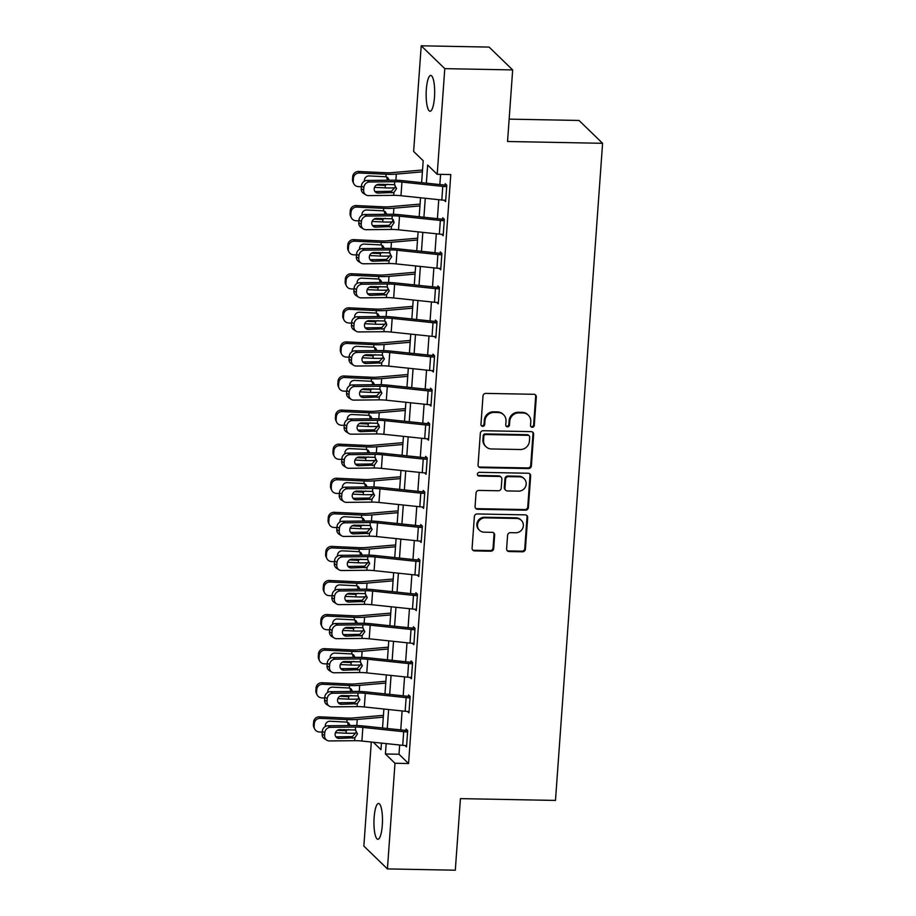 <?xml version="1.0" encoding="UTF-8"?>
<svg xmlns="http://www.w3.org/2000/svg" width="916" height="916" viewBox="0 0 916 916"><rect width="100%" height="100%" fill="white"/><g stroke="black" fill="none" stroke-linecap="round" stroke-linejoin="round"><path stroke-width="1.37" d="M532.276 427.291A1.924 1.821 134.1 0 0 534.268 425.459L536.307 397.017A2.748 2.599 134.1 0 0 533.833 394.292L485.858 393.388A2.748 2.599 134.1 0 0 482.995 396.01L480.957 424.452A1.924 1.821 134.1 0 0 482.698 426.352A1.924 1.821 134.1 0 0 484.69 424.52L484.953 420.833A8.782 8.324 134.1 0 1 494.102 412.429L498.098 412.509A8.782 8.324 134.1 0 1 506.01 421.234L505.746 424.921A1.924 1.821 134.1 0 0 507.487 426.822A1.924 1.821 134.1 0 0 509.479 424.99L509.743 421.303A8.782 8.324 134.1 0 1 518.891 412.898L522.887 412.979A8.782 8.324 134.1 0 1 530.799 421.704L530.536 425.379A1.924 1.821 134.1 0 0 532.276 427.291M530.788 426.444A1.924 1.821 134.1 0 0 533.639 424.841L535.677 396.399A2.748 2.599 134.1 0 0 535.207 394.716M481.209 425.516A1.924 1.821 134.1 0 0 484.06 423.902L484.324 420.215L484.953 420.833M505.998 425.986A1.924 1.821 134.1 0 0 508.849 424.371L509.113 420.684L509.743 421.303M374.14 817.415A17.896 4.248 91.1 0 1 378.56 803.469A17.896 4.248 91.1 0 1 382.293 825.316A17.896 4.248 91.1 0 1 377.884 839.262A17.896 4.248 91.1 0 1 374.14 817.415M426.329 89.402A17.896 4.248 91.1 0 1 430.749 75.456A17.896 4.248 91.1 0 1 434.482 97.302A17.896 4.248 91.1 0 1 430.062 111.237A17.896 4.248 91.1 0 1 426.329 89.402M506.617 548.821A2.748 2.599 134.1 0 0 509.09 551.547L522.544 551.798A2.748 2.599 134.1 0 0 525.406 549.176L527.673 517.586A2.748 2.599 134.1 0 0 525.2 514.861L477.213 513.956A2.748 2.599 134.1 0 0 474.362 516.578L472.095 548.157A2.748 2.599 134.1 0 0 474.568 550.894L490.827 551.192A2.748 2.599 134.1 0 0 493.69 548.57L494.651 535.058A2.748 2.599 134.1 0 0 492.178 532.333L484.117 532.173A7.339 6.962 134.1 0 1 478.141 522.349A7.339 6.962 134.1 0 1 485.148 517.861L516.727 518.456A7.339 6.962 134.1 0 1 522.704 528.28A7.339 6.962 134.1 0 1 515.708 532.769L510.441 532.677A2.748 2.599 134.1 0 0 507.579 535.299L506.617 548.821M421.623 182.662L423.192 160.724L413.631 151.461L421.211 45.8L489.098 47.082L512.674 69.925L507.544 141.499L602.591 143.297L555.485 800.424L460.439 798.626L455.309 870.2L387.422 868.918L363.847 846.075L371.301 742.04M512.674 69.925L444.787 68.643L437.207 174.303L427.646 165.04L426.352 183.154M399.674 745.017L399.01 754.257L408.57 763.52L450.786 174.555L437.207 174.303M408.57 763.52L394.991 763.257L387.422 868.918M528.509 468.557A2.748 2.599 134.1 0 0 531.372 465.935L533.639 434.356A2.748 2.599 134.1 0 0 531.165 431.631L483.179 430.715A2.748 2.599 134.1 0 0 480.327 433.348L478.06 464.927A2.748 2.599 134.1 0 0 480.534 467.652L528.509 468.557L527.879 467.939A2.748 2.599 134.1 0 0 530.73 465.317L532.998 433.737A2.748 2.599 134.1 0 0 532.528 432.054M530.65 475.976L528.383 507.556A2.748 2.599 134.1 0 1 525.532 510.178L477.557 509.273A2.748 2.599 134.1 0 1 475.072 506.548L476.045 493.026A2.748 2.599 134.1 0 1 478.908 490.404L498.361 490.77A2.748 2.599 134.1 0 0 501.224 488.148L501.865 479.183A2.748 2.599 134.1 0 0 499.392 476.457L479.125 476.068A1.924 1.821 134.1 0 1 477.568 473.503A1.924 1.821 134.1 0 1 479.4 472.324L528.177 473.24A2.748 2.599 134.1 0 1 530.65 475.976L530.009 475.358L527.753 506.937L528.383 507.556M440.585 174.361L439.852 184.574M438.764 199.688L437.401 218.661M436.325 233.775L434.963 252.736M433.875 267.861L432.512 286.822M431.436 301.936L430.073 320.909M428.986 336.023L427.635 354.996M426.547 370.11L425.184 389.071M424.108 404.196L422.745 423.158M421.658 438.272L420.307 457.244M419.219 472.358L417.856 491.32M416.78 506.445L415.417 525.406M414.33 540.52L412.979 559.493M411.891 574.607L410.528 593.568M409.441 608.693L408.089 627.655M407.002 642.769L405.639 661.741M404.563 676.855L403.2 695.817M402.113 710.942L400.761 729.903M444.145 200.203L445.611 201.623L446.779 185.261L445.187 183.715L445.096 185.078A2.794 0.584 -175.9 0 1 443.974 185.009L403.143 180.715A20.976 4.408 4.1 0 0 392.266 180.177L367.041 180.441L369.469 181.986A5.588 5.095 122.5 0 0 363.847 187.494L363.652 190.219A5.588 5.095 122.5 0 0 368.495 195.612L393.72 195.36A13.98 2.943 4.1 0 1 400.979 195.715L441.81 200.009A9.79 2.061 -175.9 0 0 445.703 200.261L446.687 186.624A9.79 2.061 -175.9 0 1 442.783 186.383L401.952 182.078A13.98 2.943 4.1 0 0 394.704 181.723L369.469 181.986M441.695 234.278L443.172 235.698L444.34 219.348L442.749 217.802L442.646 219.164A2.794 0.584 -175.9 0 1 441.535 219.096L400.704 214.802A20.976 4.408 4.1 0 0 389.827 214.264L364.591 214.516L367.03 216.061A5.588 5.095 122.5 0 0 361.408 221.569L361.213 224.294A5.588 5.095 122.5 0 0 366.045 229.698L391.281 229.447A13.98 2.943 4.1 0 1 398.529 229.802L439.359 234.095A9.79 2.061 -175.9 0 0 443.264 234.336L444.237 220.71A9.79 2.061 -175.9 0 1 440.344 220.458L399.513 216.165A13.98 2.943 4.1 0 0 392.254 215.81L367.03 216.061M439.256 268.365L440.722 269.785L441.901 253.423L440.298 251.877L440.207 253.24A2.794 0.584 -175.9 0 1 439.096 253.171L398.265 248.877A20.976 4.408 4.1 0 0 387.388 248.351L362.152 248.602L364.579 250.148A5.588 5.095 122.5 0 0 358.969 255.656L358.774 258.381A5.588 5.095 122.5 0 0 363.606 263.785L388.842 263.522A13.98 2.943 4.1 0 1 396.09 263.888L436.921 268.182A9.79 2.061 -175.9 0 0 440.825 268.422L441.798 254.785A9.79 2.061 -175.9 0 1 437.894 254.545L397.063 250.251A13.98 2.943 4.1 0 0 389.815 249.896L364.579 250.148M436.817 302.452L438.283 303.872L439.451 287.51L437.859 285.964L437.768 287.326A2.794 0.584 -175.9 0 1 436.646 287.258L395.815 282.964A20.976 4.408 4.1 0 0 384.938 282.426L359.713 282.689L362.141 284.235A5.588 5.095 122.5 0 0 356.519 289.742L356.324 292.467A5.588 5.095 122.5 0 0 361.167 297.86L386.392 297.608A13.98 2.943 4.1 0 1 393.651 297.963L434.482 302.257A9.79 2.061 -175.9 0 0 438.375 302.509L439.359 288.872A9.79 2.061 -175.9 0 1 435.455 288.632L394.624 284.338A13.98 2.943 4.1 0 0 387.376 283.983L362.141 284.235M434.367 336.527L435.833 337.947L437.012 321.596L435.421 320.05L435.318 321.413A2.794 0.584 -175.9 0 1 434.207 321.344L393.376 317.05A20.976 4.408 4.1 0 0 382.499 316.512L357.263 316.764L359.702 318.31A5.588 5.095 122.5 0 0 354.08 323.817L353.885 326.543A5.588 5.095 122.5 0 0 358.717 331.947L383.953 331.695A13.98 2.943 4.1 0 1 391.201 332.05L432.031 336.344A9.79 2.061 -175.9 0 0 435.936 336.584L436.909 322.959A9.79 2.061 -175.9 0 1 433.016 322.707L392.185 318.413A13.98 2.943 4.1 0 0 384.926 318.058L359.702 318.31M431.928 370.614L433.394 372.033L434.562 355.671L432.97 354.126L432.879 355.5A2.794 0.584 -175.9 0 1 431.757 355.419L390.926 351.126A20.976 4.408 4.1 0 0 380.06 350.599L354.824 350.851L357.251 352.397A5.588 5.095 122.5 0 0 351.63 357.904L351.435 360.629A5.588 5.095 122.5 0 0 356.278 366.034L381.514 365.782A13.98 2.943 4.1 0 1 388.762 366.137L429.593 370.43A9.79 2.061 -175.9 0 0 433.497 370.671L434.47 357.034A9.79 2.061 -175.9 0 1 430.566 356.793L389.735 352.5A13.98 2.943 4.1 0 0 382.487 352.145L357.251 352.397M429.49 404.7L430.955 406.12L432.123 389.758L430.531 388.212L430.428 389.575A2.794 0.584 -175.9 0 1 429.318 389.506L388.487 385.212A20.976 4.408 4.1 0 0 377.61 384.674L352.385 384.938L354.813 386.483A5.588 5.095 122.5 0 0 349.191 391.991L348.996 394.716A5.588 5.095 122.5 0 0 353.839 400.12L379.064 399.857A13.98 2.943 4.1 0 1 386.312 400.212L427.142 404.506A9.79 2.061 -175.9 0 0 431.047 404.757L432.031 391.121A9.79 2.061 -175.9 0 1 428.127 390.88L387.296 386.586A13.98 2.943 4.1 0 0 380.048 386.231L354.813 386.483M427.039 438.775L428.505 440.195L429.684 423.845L428.093 422.299L427.99 423.661A2.794 0.584 -175.9 0 1 426.879 423.593L386.048 419.299A20.976 4.408 4.1 0 0 375.171 418.761L349.935 419.013L352.374 420.57A5.588 5.095 122.5 0 0 346.752 426.066L346.557 428.803A5.588 5.095 122.5 0 0 351.389 434.195L376.625 433.944A13.98 2.943 4.1 0 1 383.873 434.299L424.703 438.592A9.79 2.061 -175.9 0 0 428.608 438.833L429.581 425.207A9.79 2.061 -175.9 0 1 425.677 424.955L384.846 420.662A13.98 2.943 4.1 0 0 377.598 420.307L352.374 420.57M424.6 472.862L426.066 474.282L427.234 457.92L425.642 456.386L425.551 457.748A2.794 0.584 -175.9 0 1 424.429 457.679L383.598 453.374A20.976 4.408 4.1 0 0 372.72 452.848L347.496 453.099L349.923 454.645A5.588 5.095 122.5 0 0 344.301 460.153L344.107 462.878A5.588 5.095 122.5 0 0 348.95 468.282L374.175 468.03A13.98 2.943 4.1 0 1 381.434 468.385L422.265 472.679A9.79 2.061 -175.9 0 0 426.158 472.919L427.142 459.282A9.79 2.061 -175.9 0 1 423.238 459.042L382.407 454.748A13.98 2.943 4.1 0 0 375.159 454.393L349.923 454.645M422.161 506.949L423.627 508.369L424.795 492.007L423.203 490.461L423.1 491.823A2.794 0.584 -175.9 0 1 421.99 491.755L381.159 487.461A20.976 4.408 4.1 0 0 370.282 486.934L345.046 487.186L347.485 488.732A5.588 5.095 122.5 0 0 341.863 494.239L341.668 496.964A5.588 5.095 122.5 0 0 346.5 502.369L371.736 502.105A13.98 2.943 4.1 0 1 378.984 502.46L419.814 506.766A9.79 2.061 -175.9 0 0 423.719 507.006L424.692 493.369A9.79 2.061 -175.9 0 1 420.799 493.129L379.968 488.835A13.98 2.943 4.1 0 0 372.709 488.48L347.485 488.732M419.711 541.024L421.177 542.455L422.356 526.093L420.753 524.547L420.662 525.91A2.794 0.584 -175.9 0 1 419.551 525.841L378.72 521.548A20.976 4.408 4.1 0 0 367.843 521.009L342.607 521.261L345.034 522.818A5.588 5.095 122.5 0 0 339.424 528.326L339.229 531.051A5.588 5.095 122.5 0 0 344.061 536.444L369.297 536.192A13.98 2.943 4.1 0 1 376.545 536.547L417.375 540.841A9.79 2.061 -175.9 0 0 421.28 541.081L422.253 527.456A9.79 2.061 -175.9 0 1 418.349 527.215L377.518 522.91A13.98 2.943 4.1 0 0 370.27 522.555L345.034 522.818M417.272 575.111L418.738 576.53L419.906 560.168L418.314 558.634L418.223 559.997A2.794 0.584 -175.9 0 1 417.101 559.928L376.27 555.623A20.976 4.408 4.1 0 0 365.392 555.096L340.168 555.348L342.595 556.894A5.588 5.095 122.5 0 0 336.974 562.401L336.779 565.126A5.588 5.095 122.5 0 0 341.622 570.531L366.847 570.279A13.98 2.943 4.1 0 1 374.106 570.634L414.937 574.927A9.79 2.061 -175.9 0 0 418.83 575.168L419.814 561.542A9.79 2.061 -175.9 0 1 415.91 561.29L375.079 556.997A13.98 2.943 4.1 0 0 367.831 556.642L342.595 556.894M414.822 609.197L416.288 610.617L417.467 594.255L415.875 592.709L415.772 594.072A2.794 0.584 -175.9 0 1 414.662 594.003L373.831 589.709A20.976 4.408 4.1 0 0 362.954 589.183L337.718 589.435L340.157 590.98A5.588 5.095 122.5 0 0 334.535 596.488L334.34 599.213A5.588 5.095 122.5 0 0 339.172 604.617L364.408 604.354A13.98 2.943 4.1 0 1 371.656 604.709L412.486 609.014A9.79 2.061 -175.9 0 0 416.391 609.255L417.364 595.618A9.79 2.061 -175.9 0 1 413.471 595.377L372.64 591.083A13.98 2.943 4.1 0 0 365.381 590.728L340.157 590.98M412.383 643.284L413.849 644.704L415.028 628.342L413.425 626.796L413.334 628.158A2.794 0.584 -175.9 0 1 412.211 628.09L371.381 623.796A20.976 4.408 4.1 0 0 360.515 623.258L335.279 623.521L337.706 625.067A5.588 5.095 122.5 0 0 332.084 630.574L331.89 633.3A5.588 5.095 122.5 0 0 336.733 638.692L361.969 638.441A13.98 2.943 4.1 0 1 369.217 638.795L410.047 643.089A9.79 2.061 -175.9 0 0 413.952 643.341L414.925 629.704A9.79 2.061 -175.9 0 1 411.021 629.464L370.19 625.159A13.98 2.943 4.1 0 0 362.942 624.804L337.706 625.067M409.944 677.359L411.41 678.779L412.578 662.428L410.986 660.883L410.883 662.245A2.794 0.584 -175.9 0 1 409.773 662.176L368.942 657.883A20.976 4.408 4.1 0 0 358.064 657.345L332.84 657.596L335.267 659.142A5.588 5.095 122.5 0 0 329.645 664.65L329.451 667.375A5.588 5.095 122.5 0 0 334.294 672.779L359.519 672.527A13.98 2.943 4.1 0 1 366.766 672.882L407.597 677.176A9.79 2.061 -175.9 0 0 411.502 677.416L412.486 663.791A9.79 2.061 -175.9 0 1 408.582 663.539L367.751 659.245A13.98 2.943 4.1 0 0 360.503 658.89L335.267 659.142M407.494 711.446L408.96 712.866L410.139 696.503L408.547 694.958L408.444 696.32A2.794 0.584 -175.9 0 1 407.334 696.252L366.503 691.958A20.976 4.408 4.1 0 0 355.626 691.431L330.39 691.683L332.829 693.229A5.588 5.095 122.5 0 0 327.207 698.736L327.012 701.461A5.588 5.095 122.5 0 0 331.844 706.866L357.08 706.602A13.98 2.943 4.1 0 1 364.328 706.969L405.158 711.263A9.79 2.061 -175.9 0 0 409.063 711.503L410.036 697.866A9.79 2.061 -175.9 0 1 406.132 697.626L365.301 693.332A13.98 2.943 4.1 0 0 358.053 692.977L332.829 693.229M405.055 745.532L406.521 746.952L407.689 730.59L406.097 729.044L406.006 730.407A2.794 0.584 -175.9 0 1 404.883 730.338L364.053 726.045A20.976 4.408 4.1 0 0 353.187 725.506L327.951 725.77L330.378 727.315A5.588 5.095 122.5 0 0 324.756 732.823L324.562 735.548A5.588 5.095 122.5 0 0 329.405 740.941L354.641 740.689A13.98 2.943 4.1 0 1 361.889 741.044L402.719 745.338A9.79 2.061 -175.9 0 0 406.624 745.59L407.597 731.953A9.79 2.061 -175.9 0 1 403.693 731.712L362.862 727.418A13.98 2.943 4.1 0 0 355.614 727.052L330.378 727.315M602.591 143.297L579.015 120.454L509.147 119.137M421.211 45.8L444.787 68.643M373.304 742.246L380.976 749.677L381.445 743.105M382.533 727.991L383.884 709.018M384.972 693.904L386.334 674.943M387.411 659.818L388.773 640.857M389.861 625.743L391.212 606.77M392.3 591.656L393.662 572.683M394.739 557.569L396.101 538.608M397.189 523.483L398.552 504.521M399.628 489.407L400.99 470.435M402.078 455.321L403.429 436.36M404.517 421.234L405.88 402.273M406.956 387.159L408.318 368.186M409.406 353.072L410.757 334.111M411.845 318.986L413.208 300.024M414.284 284.91L415.646 265.938M416.734 250.824L418.097 231.863M419.173 216.737L420.536 197.776M386.174 743.597L385.43 753.994L394.991 763.257M425.264 198.268L423.913 217.241M422.826 232.355L421.463 251.316M420.387 266.442L419.024 285.403M417.936 300.517L416.585 319.489M415.498 334.603L414.135 353.576M413.059 368.69L411.696 387.651M410.608 402.777L409.246 421.738M408.17 436.852L406.807 455.825M405.719 470.939L404.368 489.9M403.28 505.025L401.918 523.986M400.842 539.1L399.479 558.073M398.391 573.187L397.04 592.148M395.952 607.274L394.59 626.235M393.514 641.349L392.151 660.322M391.063 675.435L389.701 694.397M388.624 709.522L387.262 728.483M399.01 754.257L385.43 753.994M528.383 415.234L527.753 414.616A8.782 8.324 134.1 0 0 522.246 412.36L522.887 412.979M509.113 420.684A8.782 8.324 134.1 0 1 518.25 412.28L522.246 412.36M503.594 414.765L502.964 414.147A8.782 8.324 134.1 0 0 497.468 411.891L498.098 412.509M484.324 420.215A8.782 8.324 134.1 0 1 493.461 411.822L497.468 411.891M478.53 466.61A2.748 2.599 134.1 0 0 479.892 467.034L527.879 467.939M529.688 437.23A1.924 1.821 134.1 0 0 527.96 435.318L485.846 434.528A1.924 1.821 134.1 0 0 483.843 436.36L483.568 440.241A8.782 8.324 134.1 0 0 491.48 448.966L520.265 449.516A8.782 8.324 134.1 0 0 529.414 441.111L529.688 437.23M529.162 435.81L528.521 435.192A1.924 1.821 134.1 0 0 527.318 434.699L527.96 435.318M485.984 446.71L485.343 446.092A8.782 8.324 134.1 0 1 482.927 439.623L483.213 435.741A1.924 1.821 134.1 0 1 485.205 433.909L527.318 434.699M475.541 508.231A2.748 2.599 134.1 0 0 476.915 508.655L524.891 509.559A2.748 2.599 134.1 0 0 527.753 506.937M501.109 477.156L500.468 476.538A2.748 2.599 134.1 0 0 498.751 475.839L478.495 475.45L479.125 476.068M477.648 475.221A1.924 1.821 134.1 0 0 478.495 475.45M518.548 491.148A7.339 6.962 134.1 0 0 524.17 478.725A7.339 6.962 134.1 0 0 519.578 476.835L508.449 476.629A2.748 2.599 134.1 0 0 505.598 479.251L504.956 488.217A2.748 2.599 134.1 0 0 507.43 490.942L518.548 491.148M524.17 478.725L523.54 478.106A7.339 6.962 134.1 0 0 518.937 476.217L519.578 476.835M505.712 490.232L505.071 489.625A2.748 2.599 134.1 0 1 504.315 487.598L504.956 478.633A2.748 2.599 134.1 0 1 507.819 476.011L518.937 476.217M530.009 475.358A2.748 2.599 134.1 0 0 529.551 473.675M521.33 520.345L520.689 519.727A7.339 6.962 134.1 0 0 516.097 517.838L516.727 518.456M479.526 530.284L478.885 529.677A7.339 6.962 134.1 0 1 484.507 517.242L516.097 517.838M472.564 549.852A2.748 2.599 134.1 0 0 473.927 550.276L490.186 550.585A2.748 2.599 134.1 0 0 493.048 547.951L494.022 534.44A2.748 2.599 134.1 0 0 493.552 532.757M507.075 550.505A2.748 2.599 134.1 0 0 508.449 550.928L521.914 551.18A2.748 2.599 134.1 0 0 524.765 548.558L527.032 516.967A2.748 2.599 134.1 0 0 526.563 515.284M422.528 170.01L392.208 172.632A13.98 2.943 -175.9 0 1 385.418 172.723L358.637 171.487L359.37 172.998A5.588 5.427 154.3 0 0 353.427 178.196L352.694 176.685A5.588 5.427 -25.7 0 1 358.637 171.487M422.39 171.853L396.33 174.109A20.976 4.408 -175.9 0 1 386.14 174.246L359.37 172.998M395.185 187.757A20.976 4.408 -175.9 0 1 385.167 187.872L374.518 187.379M361.362 186.772L358.396 186.635A5.588 5.427 154.3 0 1 353.748 183.612L353.015 182.089A5.588 5.427 -25.7 0 1 352.5 179.41L352.694 176.685M364.488 181.128A4.477 4.34 -25.7 0 1 369.182 175.918L385.957 176.777L387.731 177.624L389.174 180.051M387.708 184.253L384.502 185.387L383.151 184.299M352.5 179.41L353.233 180.921L353.427 178.196M353.233 180.921A5.588 5.427 154.3 0 0 353.748 183.612M376.465 185.009L384.502 185.387M387.308 179.605L386.632 176.983M446.63 185.112L445.096 185.078M374.93 191.467A4.477 4.076 122.5 0 0 375.652 191.524L391.475 191.284L395.3 187.036L394.956 185.021M363.847 187.494L361.419 185.937L361.225 188.673L363.652 190.219M361.419 185.937A5.588 5.095 -57.5 0 1 367.041 180.441M365.885 194.879L363.446 193.333A5.588 5.095 -57.5 0 1 361.225 188.673M393.937 192.429L378.079 193.07A4.477 4.076 -57.5 0 1 374.209 188.742A4.477 4.076 -57.5 0 1 378.709 184.345L394.487 184.666L396.559 188.57L393.937 192.429L393.72 195.36M420.078 204.096L389.758 206.718A13.98 2.943 -175.9 0 1 382.968 206.81L356.198 205.573L356.919 207.085A5.588 5.427 154.3 0 0 350.988 212.283L350.255 210.772A5.588 5.427 -25.7 0 1 356.198 205.573M419.952 205.94L393.891 208.195A20.976 4.408 -175.9 0 1 383.701 208.321L356.919 207.085M392.746 221.844A20.976 4.408 -175.9 0 1 382.716 221.958L372.068 221.466M358.912 220.859L355.946 220.722A5.588 5.427 154.3 0 1 351.297 217.687L350.576 216.176A5.588 5.427 -25.7 0 1 350.061 213.497L350.255 210.772M362.038 215.214A4.477 4.34 -25.7 0 1 366.732 210.004L383.518 210.852L385.281 211.699L386.724 214.126M385.27 218.329L382.064 219.462L380.713 218.374M350.061 213.497L350.794 215.008L350.988 212.283M350.794 215.008A5.588 5.427 154.3 0 0 351.297 217.687M374.026 219.096L382.064 219.462M384.869 213.691L384.193 211.069M417.639 238.183L387.319 240.805A13.98 2.943 -175.9 0 1 380.529 240.897L353.748 239.649L354.481 241.171A5.588 5.427 154.3 0 0 348.538 246.37L347.817 244.847A5.588 5.427 -25.7 0 1 353.748 239.649M417.501 240.015L391.441 242.271A20.976 4.408 -175.9 0 1 381.251 242.408L354.481 241.171M390.296 255.919A20.976 4.408 -175.9 0 1 380.277 256.045L369.629 255.553M356.473 254.946L353.507 254.808A5.588 5.427 154.3 0 1 348.859 251.774L348.126 250.263A5.588 5.427 -25.7 0 1 347.622 247.572L347.817 244.847M359.599 249.301A4.477 4.34 -25.7 0 1 364.293 244.091L381.079 244.938L382.842 245.786L384.285 248.213M382.831 252.415L379.613 253.549L378.262 252.461M347.622 247.572L348.343 249.095L348.538 246.37M348.343 249.095A5.588 5.427 154.3 0 0 348.859 251.774M371.575 253.182L379.613 253.549M382.43 247.778L381.754 245.156M415.2 272.258L384.88 274.892A13.98 2.943 -175.9 0 1 378.079 274.972L351.309 273.735L352.042 275.258A5.588 5.427 154.3 0 0 346.099 280.445L345.366 278.933A5.588 5.427 -25.7 0 1 351.309 273.735M415.062 274.102L389.002 276.357A20.976 4.408 -175.9 0 1 378.812 276.495L352.042 275.258M387.857 290.006A20.976 4.408 -175.9 0 1 377.839 290.12L367.19 289.628M354.034 289.021L351.057 288.884A5.588 5.427 154.3 0 1 346.408 285.861L345.687 284.338A5.588 5.427 -25.7 0 1 345.172 281.659L345.366 278.933M357.148 283.376A4.477 4.34 -25.7 0 1 361.854 278.166L378.629 279.025L380.392 279.872L381.846 282.3M380.38 286.502L377.174 287.635L375.823 286.548M345.172 281.659L345.905 283.181L346.099 280.445M345.905 283.181A5.588 5.427 154.3 0 0 346.408 285.861M369.137 287.258L377.174 287.635M379.98 281.853L379.304 279.231M444.18 219.187L442.646 219.164M372.491 225.542A4.477 4.076 122.5 0 0 373.201 225.599L389.037 225.37L392.85 221.111L392.506 219.096M361.408 221.569L358.98 220.023L358.786 222.748L361.213 224.294M358.98 220.023A5.588 5.095 -57.5 0 1 364.591 214.516M363.434 228.966L361.007 227.42A5.588 5.095 -57.5 0 1 358.786 222.748M391.487 226.504L375.64 227.145A4.477 4.076 -57.5 0 1 371.77 222.828A4.477 4.076 -57.5 0 1 376.258 218.42L392.048 218.752L393.193 219.691L394.109 222.657L391.487 226.504L391.281 229.447M441.741 253.274L440.207 253.24M370.041 259.629A4.477 4.076 122.5 0 0 370.762 259.686L386.586 259.446L390.411 255.198L390.067 253.182M358.969 255.656L356.53 254.11L356.335 256.835L358.774 258.381M356.53 254.11A5.588 5.095 -57.5 0 1 362.152 248.602M360.996 263.052L358.568 261.495A5.588 5.095 -57.5 0 1 356.335 256.835M389.048 260.591L373.19 261.232A4.477 4.076 -57.5 0 1 369.32 256.915A4.477 4.076 -57.5 0 1 373.82 252.507L389.609 252.827L391.67 256.732L389.048 260.591L388.842 263.522M439.302 287.361L437.768 287.326M367.602 293.715A4.477 4.076 122.5 0 0 368.324 293.773L384.147 293.532L387.972 289.284L387.617 287.269M356.519 289.742L354.091 288.197L353.897 290.922L356.324 292.467M354.091 288.197A5.588 5.095 -57.5 0 1 359.713 282.689M358.557 297.127L356.118 295.582A5.588 5.095 -57.5 0 1 353.897 290.922M386.609 294.677L370.751 295.318A4.477 4.076 -57.5 0 1 366.881 290.99A4.477 4.076 -57.5 0 1 371.381 286.594L387.159 286.914L389.231 290.819L386.609 294.677L386.392 297.608M412.75 306.345L382.43 308.967A13.98 2.943 -175.9 0 1 375.64 309.058L348.87 307.822L349.591 309.333A5.588 5.427 154.3 0 0 343.66 314.531L342.928 313.02A5.588 5.427 -25.7 0 1 348.87 307.822M412.624 308.188L386.552 310.444A20.976 4.408 -175.9 0 1 376.373 310.57L349.591 309.333M385.407 324.092A20.976 4.408 -175.9 0 1 375.388 324.207L364.74 323.714M351.584 323.108L348.618 322.97A5.588 5.427 154.3 0 1 343.969 319.936L343.237 318.425A5.588 5.427 -25.7 0 1 342.733 315.745L342.928 313.02M354.71 317.463A4.477 4.34 -25.7 0 1 359.404 312.253L376.19 313.1L377.953 313.959L379.396 316.375M377.942 320.589L374.736 321.711L373.385 320.634M342.733 315.745L343.466 317.257L343.66 314.531M343.466 317.257A5.588 5.427 154.3 0 0 343.969 319.936M366.698 321.344L374.736 321.711M377.541 315.94L376.865 313.318M436.852 321.436L435.318 321.413M365.152 327.791A4.477 4.076 122.5 0 0 365.873 327.848L381.697 327.619L385.522 323.371L385.178 321.344M354.08 323.817L351.641 322.272L351.446 324.997L353.885 326.543M351.641 322.272A5.588 5.095 -57.5 0 1 357.263 316.764M356.106 331.214L353.679 329.668A5.588 5.095 -57.5 0 1 351.446 324.997M384.159 328.752L368.312 329.405A4.477 4.076 -57.5 0 1 364.442 325.077A4.477 4.076 -57.5 0 1 368.93 320.669L384.72 321.001L385.865 321.94L386.781 324.905L384.159 328.752L383.953 331.695M410.311 340.431L379.991 343.053A13.98 2.943 -175.9 0 1 373.201 343.145L346.42 341.908L347.153 343.42A5.588 5.427 154.3 0 0 341.21 348.618L340.489 347.095A5.588 5.427 -25.7 0 1 346.42 341.908M410.173 342.263L384.113 344.519A20.976 4.408 -175.9 0 1 373.923 344.656L347.153 343.42M382.968 358.167A20.976 4.408 -175.9 0 1 372.949 358.293L362.301 357.801M349.145 357.194L346.179 357.057A5.588 5.427 154.3 0 1 341.531 354.023L340.798 352.511A5.588 5.427 -25.7 0 1 340.294 349.832L340.489 347.095M352.271 351.549A4.477 4.34 -25.7 0 1 356.965 346.34L373.751 347.187L375.514 348.034L376.957 350.462M375.503 354.664L372.285 355.797L370.934 354.71M340.294 349.832L341.015 351.343L341.21 348.618M341.015 351.343A5.588 5.427 154.3 0 0 341.531 354.023M364.247 355.431L372.285 355.797M375.091 350.026L374.426 347.404M434.413 355.522L432.879 355.5M362.713 361.877A4.477 4.076 122.5 0 0 363.434 361.935L379.258 361.694L383.083 357.446L382.739 355.431M351.63 357.904L349.202 356.358L349.007 359.083L351.435 360.629M349.202 356.358A5.588 5.095 -57.5 0 1 354.824 350.851M353.668 365.301L351.229 363.744A5.588 5.095 -57.5 0 1 349.007 359.083M381.72 362.839L365.862 363.48A4.477 4.076 -57.5 0 1 361.992 359.164A4.477 4.076 -57.5 0 1 366.492 354.755L382.281 355.076L384.342 358.98L381.72 362.839L381.514 365.782M407.86 374.518L377.541 377.14A13.98 2.943 -175.9 0 1 370.751 377.22L343.981 375.984L344.714 377.507A5.588 5.427 154.3 0 0 338.771 382.693L338.038 381.182A5.588 5.427 -25.7 0 1 343.981 375.984M407.735 376.35L381.674 378.606A20.976 4.408 -175.9 0 1 371.484 378.743L344.714 377.507M380.529 392.254A20.976 4.408 -175.9 0 1 370.511 392.369L359.862 391.876M346.706 391.269L343.729 391.132A5.588 5.427 154.3 0 1 339.08 388.109L338.359 386.598A5.588 5.427 -25.7 0 1 337.844 383.907L338.038 381.182M349.82 385.625A4.477 4.34 -25.7 0 1 354.515 380.415L371.301 381.274L373.064 382.121L374.518 384.548M373.052 388.75L369.846 389.884L368.495 388.796M337.844 383.907L338.577 385.43L338.771 382.693M338.577 385.43A5.588 5.427 154.3 0 0 339.08 388.109M361.809 389.506L369.846 389.884M372.652 384.113L371.976 381.48M431.963 389.609L430.428 389.575M360.274 395.964A4.477 4.076 122.5 0 0 360.984 396.021L376.82 395.781L380.644 391.533L380.289 389.518M349.191 391.991L346.763 390.445L346.569 393.17L348.996 394.716M346.763 390.445A5.588 5.095 -57.5 0 1 352.385 384.938M351.217 399.376L348.79 397.83A5.588 5.095 -57.5 0 1 346.569 393.17M379.281 396.926L363.423 397.567A4.477 4.076 -57.5 0 1 359.553 393.25A4.477 4.076 -57.5 0 1 364.041 388.842L379.831 389.163L381.903 393.067L379.281 396.926L379.064 399.857M405.422 408.593L375.102 411.215A13.98 2.943 -175.9 0 1 368.312 411.307L341.542 410.07L342.263 411.582A5.588 5.427 154.3 0 0 336.332 416.78L335.6 415.269A5.588 5.427 -25.7 0 1 341.542 410.07M405.296 410.437L379.224 412.692A20.976 4.408 -175.9 0 1 369.045 412.818L342.263 411.582M378.079 426.341A20.976 4.408 -175.9 0 1 368.06 426.455L357.412 425.963M344.256 425.356L341.29 425.219A5.588 5.427 154.3 0 1 336.641 422.196L335.909 420.673A5.588 5.427 -25.7 0 1 335.405 417.994L335.6 415.269M347.382 419.711A4.477 4.34 -25.7 0 1 352.076 414.501L368.862 415.349L370.625 416.207L372.068 418.623M370.614 422.837L367.396 423.959L366.056 422.883M335.405 417.994L336.138 419.505L336.332 416.78M336.138 419.505A5.588 5.427 154.3 0 0 336.641 422.196M359.37 423.593L367.396 423.959M370.213 418.188L369.537 415.566M429.524 423.684L427.99 423.661M357.824 430.039A4.477 4.076 122.5 0 0 358.545 430.096L374.369 429.867L378.194 425.619L377.85 423.593M346.752 426.066L344.313 424.52L344.118 427.245L346.557 428.803M344.313 424.52A5.588 5.095 -57.5 0 1 349.935 419.013M348.778 433.463L346.351 431.917A5.588 5.095 -57.5 0 1 344.118 427.245M376.831 431.001L360.973 431.654A4.477 4.076 -57.5 0 1 357.103 427.325A4.477 4.076 -57.5 0 1 361.602 422.929L377.392 423.249L378.537 424.188L379.453 427.154L376.831 431.001L376.625 433.944M402.983 442.68L372.663 445.302A13.98 2.943 -175.9 0 1 365.873 445.394L339.092 444.157L339.825 445.668A5.588 5.427 154.3 0 0 333.882 450.867L333.161 449.344A5.588 5.427 -25.7 0 1 339.092 444.157M402.845 444.512L376.785 446.768A20.976 4.408 -175.9 0 1 366.595 446.905L339.825 445.668M375.64 460.416A20.976 4.408 -175.9 0 1 365.621 460.542L354.973 460.05M341.817 459.443L338.851 459.305A5.588 5.427 154.3 0 1 334.203 456.271L333.47 454.76A5.588 5.427 -25.7 0 1 332.955 452.08L333.161 449.344M344.943 453.798A4.477 4.34 -25.7 0 1 349.637 448.588L366.411 449.435L368.186 450.283L369.629 452.71M368.163 456.912L364.957 458.046L363.606 456.958M332.955 452.08L333.687 453.592L333.882 450.867M333.687 453.592A5.588 5.427 154.3 0 0 334.203 456.271M356.919 457.679L364.957 458.046M367.763 452.275L367.087 449.653M427.085 457.771L425.551 457.748M355.385 464.126A4.477 4.076 122.5 0 0 356.106 464.183L371.93 463.954L375.755 459.695L375.411 457.679M344.301 460.153L341.874 458.607L341.679 461.332L344.107 462.878M341.874 458.607A5.588 5.095 -57.5 0 1 347.496 453.099M346.34 467.549L343.901 466.004A5.588 5.095 -57.5 0 1 341.679 461.332M374.392 465.088L358.534 465.729A4.477 4.076 -57.5 0 1 354.664 461.412A4.477 4.076 -57.5 0 1 359.164 457.004L374.942 457.324L377.014 461.229L374.392 465.088L374.175 468.03M400.532 476.767L370.213 479.389A13.98 2.943 -175.9 0 1 363.423 479.48L336.653 478.232L337.386 479.755A5.588 5.427 154.3 0 0 331.443 484.953L330.71 483.43A5.588 5.427 -25.7 0 1 336.653 478.232M400.406 478.599L374.346 480.854A20.976 4.408 -175.9 0 1 364.156 480.992L337.386 479.755M373.201 494.503A20.976 4.408 -175.9 0 1 363.183 494.629L352.534 494.136M339.367 493.518L336.401 493.38A5.588 5.427 154.3 0 1 331.752 490.358L331.031 488.846A5.588 5.427 -25.7 0 1 330.516 486.156L330.71 483.43M342.492 487.873A4.477 4.34 -25.7 0 1 347.187 482.663L363.973 483.522L365.736 484.369L367.179 486.797M365.724 490.999L362.518 492.132L361.167 491.045M330.516 486.156L331.249 487.678L331.443 484.953M331.249 487.678A5.588 5.427 154.3 0 0 331.752 490.358M354.481 491.755L362.518 492.132M365.324 486.362L364.648 483.728M424.635 491.858L423.1 491.823M352.946 498.212A4.477 4.076 122.5 0 0 353.656 498.27L369.491 498.029L373.304 493.781L372.961 491.766M341.863 494.239L339.435 492.694L339.241 495.419L341.668 496.964M339.435 492.694A5.588 5.095 -57.5 0 1 345.046 487.186M343.889 501.625L341.462 500.079A5.588 5.095 -57.5 0 1 339.241 495.419M371.942 499.174L356.095 499.815A4.477 4.076 -57.5 0 1 352.225 495.499A4.477 4.076 -57.5 0 1 356.713 491.09L372.503 491.411L374.564 495.316L371.942 499.174L371.736 502.105M398.094 510.842L367.774 513.464A13.98 2.943 -175.9 0 1 360.984 513.555L334.203 512.319L334.935 513.83A5.588 5.427 154.3 0 0 328.993 519.029L328.272 517.517A5.588 5.427 -25.7 0 1 334.203 512.319M397.956 512.685L371.896 514.941A20.976 4.408 -175.9 0 1 361.705 515.078L334.935 513.83M370.751 528.589A20.976 4.408 -175.9 0 1 360.732 528.704L350.084 528.211M336.928 527.605L333.962 527.467A5.588 5.427 154.3 0 1 329.313 524.444L328.581 522.922A5.588 5.427 -25.7 0 1 328.077 520.242L328.272 517.517M340.054 521.96A4.477 4.34 -25.7 0 1 344.748 516.75L361.534 517.609L363.297 518.456L364.74 520.883M363.286 525.086L360.068 526.219L358.728 525.131M328.077 520.242L328.798 521.754L328.993 519.029M328.798 521.754A5.588 5.427 154.3 0 0 329.313 524.444M352.042 525.841L360.068 526.219M362.885 520.437L362.209 517.815M422.196 525.944L420.662 525.91M350.496 532.288A4.477 4.076 122.5 0 0 351.217 532.356L367.041 532.116L370.865 527.868L370.522 525.853M339.424 528.326L336.985 526.769L336.79 529.494L339.229 531.051M336.985 526.769A5.588 5.095 -57.5 0 1 342.607 521.261M341.45 535.711L339.023 534.165A5.588 5.095 -57.5 0 1 336.79 529.494M369.503 533.261L353.645 533.902A4.477 4.076 -57.5 0 1 349.775 529.574A4.477 4.076 -57.5 0 1 354.274 525.177L370.064 525.498L372.125 529.402L369.503 533.261L369.297 536.192M395.655 544.928L365.335 547.55A13.98 2.943 -175.9 0 1 358.534 547.642L331.764 546.405L332.497 547.917A5.588 5.427 154.3 0 0 326.554 553.115L325.821 551.604A5.588 5.427 -25.7 0 1 331.764 546.405M395.517 546.772L369.457 549.028A20.976 4.408 -175.9 0 1 359.267 549.153L332.497 547.917M368.312 562.664A20.976 4.408 -175.9 0 1 358.293 562.79L347.645 562.298M334.489 561.691L331.512 561.554A5.588 5.427 154.3 0 1 326.863 558.52L326.142 557.008A5.588 5.427 -25.7 0 1 325.627 554.329L325.821 551.604M337.603 556.046A4.477 4.34 -25.7 0 1 342.309 550.837L359.083 551.684L360.847 552.531L362.301 554.959M360.835 559.161L357.629 560.294L356.278 559.207M325.627 554.329L326.359 555.84L326.554 553.115M326.359 555.84A5.588 5.427 154.3 0 0 326.863 558.52M349.591 559.928L357.629 560.294M360.435 554.524L359.759 551.901M419.757 560.019L418.223 559.997M348.057 566.374A4.477 4.076 122.5 0 0 348.778 566.432L364.602 566.202L368.427 561.943L368.072 559.928M336.974 562.401L334.546 560.855L334.351 563.58L336.779 565.126M334.546 560.855A5.588 5.095 -57.5 0 1 340.168 555.348M339.012 569.798L336.573 568.252A5.588 5.095 -57.5 0 1 334.351 563.58M367.064 567.336L351.206 567.977A4.477 4.076 -57.5 0 1 347.336 563.661A4.477 4.076 -57.5 0 1 351.836 559.252L367.614 559.584L369.686 563.477L367.064 567.336L366.847 570.279M393.204 579.015L362.885 581.637A13.98 2.943 -175.9 0 1 356.095 581.729L329.325 580.481L330.046 582.004A5.588 5.427 154.3 0 0 324.115 587.202L323.382 585.679A5.588 5.427 -25.7 0 1 329.325 580.481M393.079 580.847L367.007 583.103A20.976 4.408 -175.9 0 1 356.828 583.24L330.046 582.004M365.862 596.751A20.976 4.408 -175.9 0 1 355.843 596.877L345.195 596.385M332.039 595.766L329.073 595.629A5.588 5.427 154.3 0 1 324.424 592.606L323.692 591.095A5.588 5.427 -25.7 0 1 323.188 588.404L323.382 585.679M335.164 590.122A4.477 4.34 -25.7 0 1 339.859 584.912L356.645 585.771L358.408 586.618L359.851 589.045M358.396 593.247L355.19 594.381L353.839 593.293M323.188 588.404L323.921 589.927L324.115 587.202M323.921 589.927A5.588 5.427 154.3 0 0 324.424 592.606M347.153 594.003L355.19 594.381M357.996 588.61L357.32 585.988M417.307 594.106L415.772 594.072M345.618 600.461A4.477 4.076 122.5 0 0 346.328 600.518L362.152 600.278L365.976 596.03L365.633 594.015M334.535 596.488L332.107 594.942L331.901 597.667L334.34 599.213M332.107 594.942A5.588 5.095 -57.5 0 1 337.718 589.435M336.561 603.873L334.134 602.327A5.588 5.095 -57.5 0 1 331.901 597.667M364.614 601.423L348.767 602.064A4.477 4.076 -57.5 0 1 344.897 597.747A4.477 4.076 -57.5 0 1 349.385 593.339L365.175 593.66L367.236 597.564L364.614 601.423L364.408 604.354M390.766 613.09L360.446 615.712A13.98 2.943 -175.9 0 1 353.656 615.804L326.875 614.567L327.607 616.079A5.588 5.427 154.3 0 0 321.665 621.277L320.944 619.766A5.588 5.427 -25.7 0 1 326.875 614.567M390.628 614.934L364.568 617.189A20.976 4.408 -175.9 0 1 354.377 617.327L327.607 616.079M363.423 630.838A20.976 4.408 -175.9 0 1 353.404 630.952L342.756 630.46M329.6 629.853L326.634 629.716A5.588 5.427 154.3 0 1 321.985 626.693L321.253 625.17A5.588 5.427 -25.7 0 1 320.749 622.491L320.944 619.766M332.726 624.208A4.477 4.34 -25.7 0 1 337.42 618.998L354.206 619.857L355.969 620.705L357.412 623.132M355.958 627.334L352.74 628.468L351.389 627.38M320.749 622.491L321.47 624.002L321.665 621.277M321.47 624.002A5.588 5.427 154.3 0 0 321.985 626.693M344.702 628.09L352.74 628.468M355.545 622.685L354.881 620.063M414.868 628.193L413.334 628.158M343.168 634.536A4.477 4.076 122.5 0 0 343.889 634.605L359.713 634.364L363.538 630.116L363.194 628.101M332.084 630.574L329.657 629.017L329.462 631.754L331.89 633.3M329.657 629.017A5.588 5.095 -57.5 0 1 335.279 623.521M334.122 637.96L331.684 636.414A5.588 5.095 -57.5 0 1 329.462 631.754M362.175 635.509L346.317 636.151A4.477 4.076 -57.5 0 1 342.447 631.822A4.477 4.076 -57.5 0 1 346.946 627.426L362.736 627.746L364.797 631.651L362.175 635.509L361.969 638.441M388.327 647.177L357.996 649.799A13.98 2.943 -175.9 0 1 351.206 649.891L324.436 648.654L325.169 650.165A5.588 5.427 154.3 0 0 319.226 655.364L318.493 653.852A5.588 5.427 -25.7 0 1 324.436 648.654M388.189 649.02L362.129 651.276A20.976 4.408 -175.9 0 1 351.939 651.402L325.169 650.165M360.984 664.924A20.976 4.408 -175.9 0 1 350.965 665.039L340.317 664.547M327.161 663.94L324.184 663.802A5.588 5.427 154.3 0 1 319.535 660.768L318.814 659.257A5.588 5.427 -25.7 0 1 318.299 656.577L318.493 653.852M330.275 658.295A4.477 4.34 -25.7 0 1 334.97 653.085L351.755 653.932L353.519 654.78L354.973 657.207M353.507 661.409L350.301 662.543L348.95 661.455M318.299 656.577L319.031 658.089L319.226 655.364M319.031 658.089A5.588 5.427 154.3 0 0 319.535 660.768M342.263 662.176L350.301 662.543M353.107 656.772L352.431 654.15M412.429 662.268L410.883 662.245M340.729 668.623A4.477 4.076 122.5 0 0 341.45 668.68L357.274 668.451L361.099 664.192L360.744 662.176M329.645 664.65L327.218 663.104L327.023 665.829L329.451 667.375M327.218 663.104A5.588 5.095 -57.5 0 1 332.84 657.596M331.672 672.046L329.245 670.501A5.588 5.095 -57.5 0 1 327.023 665.829M359.736 669.585L343.878 670.226A4.477 4.076 -57.5 0 1 340.008 665.909A4.477 4.076 -57.5 0 1 344.496 661.501L360.286 661.833L362.358 665.737L359.736 669.585L359.519 672.527M385.876 681.264L355.557 683.886A13.98 2.943 -175.9 0 1 348.767 683.977L321.997 682.729L322.718 684.252A5.588 5.427 154.3 0 0 316.787 689.45L316.054 687.927A5.588 5.427 -25.7 0 1 321.997 682.729M385.75 683.096L359.679 685.351A20.976 4.408 -175.9 0 1 349.5 685.489L322.718 684.252M358.534 699A20.976 4.408 -175.9 0 1 348.515 699.126L337.867 698.633M324.711 698.015L321.745 697.878A5.588 5.427 154.3 0 1 317.096 694.855L316.364 693.343A5.588 5.427 -25.7 0 1 315.86 690.653L316.054 687.927M327.836 692.382A4.477 4.34 -25.7 0 1 332.531 687.172L349.317 688.019L351.08 688.866L352.523 691.294M351.068 695.496L347.851 696.629L346.511 695.542M315.86 690.653L316.593 692.175L316.787 689.45M316.593 692.175A5.588 5.427 154.3 0 0 317.096 694.855M339.825 696.263L347.851 696.629M350.668 690.859L349.992 688.237M409.979 696.355L408.444 696.32M338.279 702.709A4.477 4.076 122.5 0 0 339 702.767L354.824 702.526L358.648 698.278L358.305 696.263M327.207 698.736L324.768 697.19L324.573 699.916L327.012 701.461M324.768 697.19A5.588 5.095 -57.5 0 1 330.39 691.683M329.233 706.133L326.806 704.576A5.588 5.095 -57.5 0 1 324.573 699.916M357.286 703.671L341.428 704.312A4.477 4.076 -57.5 0 1 337.557 699.996A4.477 4.076 -57.5 0 1 342.057 695.587L357.847 695.908L359.908 699.813L357.286 703.671L357.08 706.602M383.438 715.339L353.118 717.972A13.98 2.943 -175.9 0 1 346.328 718.052L319.547 716.816L320.279 718.339A5.588 5.427 154.3 0 0 314.337 723.525L313.615 722.014A5.588 5.427 -25.7 0 1 319.547 716.816M383.3 717.182L357.24 719.438A20.976 4.408 -175.9 0 1 347.05 719.575L320.279 718.339M356.095 733.086A20.976 4.408 -175.9 0 1 346.076 733.201L335.428 732.708M322.272 732.102L319.306 731.964A5.588 5.427 154.3 0 1 314.657 728.941L313.925 727.418A5.588 5.427 -25.7 0 1 313.409 724.739L313.615 722.014M325.398 726.457A4.477 4.34 -25.7 0 1 330.092 721.247L346.866 722.106L348.641 722.953L350.084 725.38M348.618 729.583L345.412 730.716L344.061 729.628M313.409 724.739L314.142 726.251L314.337 723.525M314.142 726.251A5.588 5.427 154.3 0 0 314.657 728.941M337.374 730.338L345.412 730.716M348.217 724.934L347.542 722.312M407.54 730.441L406.006 730.407M335.84 736.796A4.477 4.076 122.5 0 0 336.561 736.853L352.385 736.613L356.21 732.365L355.866 730.35M324.756 732.823L322.329 731.277L322.134 734.002L324.562 735.548M322.329 731.277A5.588 5.095 -57.5 0 1 327.951 725.77M326.794 740.208L324.356 738.662A5.588 5.095 -57.5 0 1 322.134 734.002M354.847 737.758L338.989 738.399A4.477 4.076 -57.5 0 1 335.119 734.071A4.477 4.076 -57.5 0 1 339.618 729.674L355.397 729.995L357.469 733.899L354.847 737.758L354.641 740.689M533.639 424.841L534.268 425.459M484.06 423.902L484.69 424.52M508.849 424.371L509.479 424.99M518.25 412.28L518.891 412.898M493.461 411.822L494.102 412.429M535.677 396.399L536.307 397.017M479.892 467.034L480.534 467.652M532.998 433.737L533.639 434.356M530.73 465.317L531.372 465.935M485.205 433.909L485.846 434.528M483.213 435.741L483.843 436.36M482.927 439.623L483.568 440.241M524.891 509.559L525.532 510.178M476.915 508.655L477.557 509.273M498.751 475.839L499.392 476.457M507.819 476.011L508.449 476.629M504.956 478.633L505.598 479.251M504.315 487.598L504.956 488.217M484.507 517.242L485.148 517.861M494.022 534.44L494.651 535.058M493.048 547.951L493.69 548.57M490.186 550.585L490.827 551.192M473.927 550.276L474.568 550.894M527.032 516.967L527.673 517.586M524.765 548.558L525.406 549.176M521.914 551.18L522.544 551.798M508.449 550.928L509.09 551.547M385.167 187.872L385.35 185.341M395.895 180.223L396.33 174.109M385.957 176.777L386.14 174.246M394.704 181.723L394.487 184.666M401.952 182.078L400.979 195.715M442.783 186.383L441.81 200.009M375.652 191.524L378.079 193.07M391.956 192.921L390.674 191.364M382.716 221.958L382.899 219.428M393.445 214.298L393.891 208.195M383.518 210.852L383.701 208.321M380.277 256.045L380.461 253.514M391.006 248.385L391.441 242.271M381.079 244.938L381.251 242.408M377.839 290.12L378.022 287.59M388.567 282.471L389.002 276.357M378.629 279.025L378.812 276.495M392.254 215.81L392.048 218.752M399.513 216.165L398.529 229.802M440.344 220.458L439.359 234.095M373.201 225.599L375.64 227.145M389.518 227.008L388.235 225.451M389.815 249.896L389.609 252.827M397.063 250.251L396.09 263.888M437.894 254.545L436.921 268.182M370.762 259.686L373.19 261.232M387.067 261.094L385.796 259.537M387.376 283.983L387.159 286.914M394.624 284.338L393.651 297.963M435.455 288.632L434.482 302.257M368.324 293.773L370.751 295.318M384.628 295.181L383.346 293.612M375.388 324.207L375.571 321.676M386.117 316.547L386.552 310.444M376.19 313.1L376.373 310.57M384.926 318.058L384.72 321.001M392.185 318.413L391.201 332.05M433.016 322.707L432.031 336.344M365.873 327.848L368.312 329.405M382.19 329.256L380.907 327.699M372.949 358.293L373.133 355.763M383.678 350.633L384.113 344.519M373.751 347.187L373.923 344.656M382.487 352.145L382.281 355.076M389.735 352.5L388.762 366.137M430.566 356.793L429.593 370.43M363.434 361.935L365.862 363.48M379.739 363.343L378.468 361.786M370.511 392.369L370.682 389.85M381.228 384.72L381.674 378.606M371.301 381.274L371.484 378.743M380.048 386.231L379.831 389.163M387.296 386.586L386.312 400.212M428.127 390.88L427.142 404.506M360.984 396.021L363.423 397.567M377.3 397.43L376.018 395.861M368.06 426.455L368.243 423.925M378.789 418.807L379.224 412.692M368.862 415.349L369.045 412.818M377.598 420.307L377.392 423.249M384.846 420.662L383.873 434.299M425.677 424.955L424.703 438.592M358.545 430.096L360.973 431.654M374.862 431.505L373.579 429.947M365.621 460.542L365.805 458.011M376.35 452.882L376.785 446.768M366.411 449.435L366.595 446.905M375.159 454.393L374.942 457.324M382.407 454.748L381.434 468.385M423.238 459.042L422.265 472.679M356.106 464.183L358.534 465.729M372.411 465.591L371.129 464.034M363.183 494.629L363.354 492.098M373.9 486.969L374.346 480.854M363.973 483.522L364.156 480.992M372.709 488.48L372.503 491.411M379.968 488.835L378.984 502.46M420.799 493.129L419.814 506.766M353.656 498.27L356.095 499.815M369.972 499.678L368.69 498.121M360.732 528.704L360.915 526.173M371.461 521.055L371.896 514.941M361.534 517.609L361.705 515.078M370.27 522.555L370.064 525.498M377.518 522.91L376.545 536.547M418.349 527.215L417.375 540.841M351.217 532.356L353.645 533.902M367.522 533.753L366.251 532.196M358.293 562.79L358.477 560.26M369.022 555.13L369.457 549.028M359.083 551.684L359.267 549.153M367.831 556.642L367.614 559.584M375.079 556.997L374.106 570.634M415.91 561.29L414.937 574.927M348.778 566.432L351.206 567.977M365.083 567.84L363.801 566.283M355.843 596.877L356.026 594.347M366.572 589.217L367.007 583.103M356.645 585.771L356.828 583.24M365.381 590.728L365.175 593.66M372.64 591.083L371.656 604.709M413.471 595.377L412.486 609.014M346.328 600.518L348.767 602.064M362.644 601.927L361.362 600.369M353.404 630.952L353.587 628.422M364.133 623.304L364.568 617.189M354.206 619.857L354.377 617.327M362.942 624.804L362.736 627.746M370.19 625.159L369.217 638.795M411.021 629.464L410.047 643.089M343.889 634.605L346.317 636.151M360.194 636.002L358.923 634.445M350.965 665.039L351.137 662.508M361.683 657.379L362.129 651.276M351.755 653.932L351.939 651.402M360.503 658.89L360.286 661.833M367.751 659.245L366.766 672.882M408.582 663.539L407.597 677.176M341.45 668.68L343.878 670.226M357.755 670.088L356.473 668.531M348.515 699.126L348.698 696.595M359.244 691.466L359.679 685.351M349.317 688.019L349.5 685.489M358.053 692.977L357.847 695.908M365.301 693.332L364.328 706.969M406.132 697.626L405.158 711.263M339 702.767L341.428 704.312M355.316 704.175L354.034 702.618M346.076 733.201L346.259 730.67M356.805 725.552L357.24 719.438M346.866 722.106L347.05 719.575M355.614 727.052L355.397 729.995M362.862 727.418L361.889 741.044M403.693 731.712L402.719 745.338M336.561 736.853L338.989 738.399M352.866 738.262L351.595 736.693"/></g></svg>
